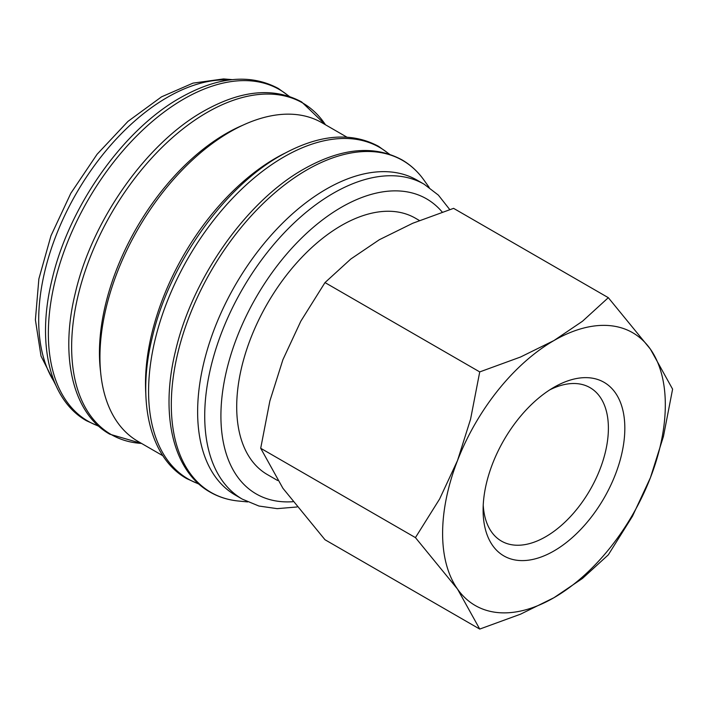 <?xml version="1.0" encoding="UTF-8"?>
<svg xmlns="http://www.w3.org/2000/svg" width="708" height="708" viewBox="0 0 708 708"><rect width="100%" height="100%" fill="white"/><g stroke="black" fill="none" stroke-linecap="round" stroke-linejoin="round"><path stroke-width="1.06" d="M449.757 209.577L438.385 195.134L424.189 184.248L417.101 180.159A181.814 104.97 120 0 0 276.996 228.87A181.814 104.97 120 0 0 197.629 411.844A181.814 104.97 120 0 0 235.286 495.078L242.375 499.167L258.942 506.034L277.182 508.654L297.006 506.981M429.198 187.443L423.853 179.956A191.656 110.652 120 0 0 421.039 176.257A191.656 110.652 120 0 0 306.829 169.955A191.656 110.652 120 0 0 171.309 404.684A191.656 110.652 120 0 0 233.87 500.432A191.656 110.652 120 0 0 238.49 501.025L247.641 501.919M346.867 137.131L322.007 122.776A183.965 106.209 120 0 0 180.239 172.062A183.965 106.209 120 0 0 99.943 357.195A183.965 106.209 120 0 0 138.042 441.411L162.902 455.766M284.82 153.238A183.965 106.209 120 0 0 145.494 383.497A183.965 106.209 120 0 0 145.821 393.984M243.118 125.095A178.956 103.324 120 0 0 99.439 352.814A178.956 103.324 120 0 0 100.607 371.948M415.437 537.611L457.527 589.091L479.732 629.076L520.557 614.172L553.966 597.702A157.477 90.925 120 0 0 650.404 477.732A157.477 90.925 120 0 0 665.316 404.834A157.477 90.925 120 0 0 650.404 349.15A157.477 90.925 120 0 0 553.966 340.539L520.557 357.009L479.732 371.912L470.572 419.189L457.527 460.51A157.477 90.925 120 0 0 442.606 533.416A157.477 90.925 120 0 0 457.527 589.091A157.477 90.925 120 0 0 553.966 597.702L582.498 578.418L608.314 554.842L632.474 516.238L650.404 477.732L663.449 436.42L672.6 389.143L650.404 349.15L608.314 297.679L582.498 321.246L553.966 340.539A157.477 90.925 120 0 0 457.527 460.51L439.606 499.007L415.437 537.611L260.703 448.279L269.863 401.011L282.908 359.691L300.829 321.184L324.999 282.581L350.814 259.013L379.338 239.72L412.755 223.25L453.58 208.347L608.314 297.679M479.732 629.076L324.999 539.744L282.908 488.272L260.703 448.279M549.727 389.887A88.588 51.144 -60 0 1 590.038 387.657A88.588 51.144 -60 0 1 608.393 428.207A88.588 51.144 -60 0 1 569.719 517.362A88.588 51.144 -60 0 1 501.45 541.098A88.588 51.144 -60 0 1 483.228 505.07M483.104 510.034A100.217 57.861 -60 0 1 553.966 387.294A100.217 57.861 -60 0 1 624.828 428.207A100.217 57.861 -60 0 1 553.966 550.948A100.217 57.861 -60 0 1 483.104 510.034M277.651 480.52L267.367 474.581A148.034 85.464 -60 0 1 236.702 406.817A148.034 85.464 -60 0 1 301.325 257.845A148.034 85.464 -60 0 1 415.392 218.188L419.41 220.507M324.999 282.581L479.732 371.912M424.189 184.248A181.814 104.97 120 0 0 333.282 193.257A181.814 104.97 120 0 0 204.718 415.932A181.814 104.97 120 0 0 242.375 499.167M442.234 212.081A170.363 98.359 120 0 0 341.38 207.285A170.363 98.359 120 0 0 220.914 415.932A170.363 98.359 120 0 0 292.864 501.715M389.126 154.105A191.434 110.528 120 0 0 283.943 156.919A191.434 110.528 120 0 0 148.583 391.382A191.434 110.528 120 0 0 198.736 483.883M325.476 124.785A191.434 110.528 120 0 0 207.01 112.501A191.434 110.528 120 0 0 71.641 346.964A191.434 110.528 120 0 0 141.512 443.42L109.811 434.208C72.853 413.543 59.614 356.779 75.26 293.262C91.907 220.577 146.202 143.405 203.577 111.218C241.092 90.066 273.784 86.969 301.643 101.934L325.494 124.794M288.908 96.253A191.434 110.528 120 0 0 183.726 99.058A191.434 110.528 120 0 0 48.356 333.521A191.434 110.528 120 0 0 98.518 426.021M229.144 80.004A181.814 104.97 120 0 0 167.256 97.403A181.814 104.97 120 0 0 38.692 320.087A181.814 104.97 120 0 0 54.569 382.382M421.039 176.257C415.525 169.486 409.136 163.999 401.87 159.796C374.001 144.83 341.309 147.928 303.803 169.079C246.419 201.267 192.133 278.439 175.478 351.124C159.831 414.64 173.071 471.404 210.028 492.069C217.312 496.264 225.259 499.051 233.87 500.432M389.542 154.247L378.585 146.352C350.717 131.387 318.025 134.485 280.518 155.636C223.144 187.824 168.849 264.996 152.193 337.681C136.556 401.197 149.786 457.961 186.744 478.626L199.063 484.175M289.324 96.385L278.359 88.491C250.499 73.526 217.807 76.623 180.301 97.775C122.918 129.962 68.632 207.134 51.976 279.819C36.329 343.345 49.569 400.1 86.526 420.764L98.846 426.313M232.242 79.632L223.542 78.924L193.01 83.128L161.53 96.837L127.98 121.378L97.085 154.264L70.827 193.275L50.967 235.773L38.869 278.908L35.4 319.848L41.011 356.071L55.799 385.249"/></g></svg>
